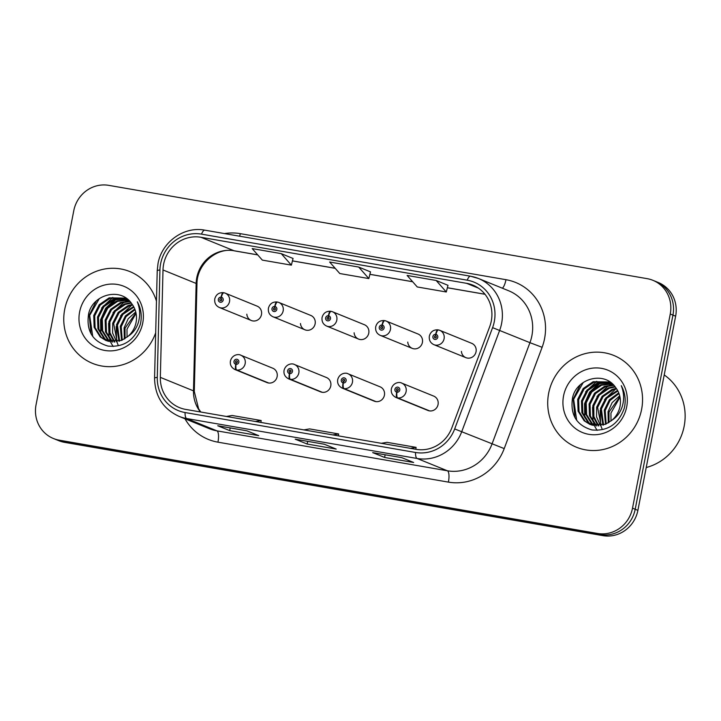 <?xml version="1.0" encoding="UTF-8"?>
<svg xmlns="http://www.w3.org/2000/svg" width="721" height="721" viewBox="0 0 721 721"><rect width="100%" height="100%" fill="white"/><g stroke="black" fill="none" stroke-linecap="round" stroke-linejoin="round"><path stroke-width="1.08" d="M289.472 373.595A5.164 1.595 102.5 0 0 289.77 379.219A7.742 7.354 112.1 0 1 288.643 378.867L320.602 391.854A7.742 7.354 -67.9 0 0 330.777 385.942A7.742 7.354 -67.9 0 0 326.433 377.516L294.474 364.52A7.742 7.354 112.1 0 1 290.401 379.327A5.164 1.559 -82.8 0 1 289.68 373.631A2.578 2.451 -67.9 0 0 292.483 371.504A2.578 2.451 -67.9 0 0 290.554 368.557A2.578 2.451 -67.9 0 0 287.643 370.666A2.578 2.451 -67.9 0 0 289.472 373.595L289.824 372.09A1.036 0.982 112.1 0 1 289.094 370.918A1.036 0.982 112.1 0 1 290.455 370.125A1.036 0.982 112.1 0 1 289.914 372.099L289.68 373.631M343.115 382.887A5.164 1.595 102.5 0 0 343.412 388.511A7.742 7.354 112.1 0 1 342.286 388.159L374.244 401.155A7.742 7.354 -67.9 0 0 384.419 395.243A7.742 7.354 -67.9 0 0 380.075 386.816L348.117 373.82A7.742 7.354 112.1 0 1 344.043 388.619A5.164 1.559 -82.8 0 1 343.322 382.923A2.578 2.451 -67.9 0 0 346.134 380.805A2.578 2.451 -67.9 0 0 344.205 377.858A2.578 2.451 -67.9 0 0 341.285 379.967A2.578 2.451 -67.9 0 0 343.115 382.887L343.475 381.382A1.036 0.982 112.1 0 1 342.745 380.21A1.036 0.982 112.1 0 1 344.097 379.426A1.036 0.982 112.1 0 1 343.556 381.4L343.475 381.382M396.757 392.188A5.164 1.595 102.5 0 0 397.055 397.812A7.742 7.354 112.1 0 1 395.928 397.46L427.886 410.447A7.742 7.354 -67.9 0 0 438.062 404.535A7.742 7.354 -67.9 0 0 433.718 396.108L401.759 383.112A7.742 7.354 112.1 0 1 397.695 397.92A5.164 1.559 -82.8 0 1 396.965 392.224A2.578 2.451 -67.9 0 0 399.776 390.097A2.578 2.451 -67.9 0 0 397.848 387.15A2.578 2.451 -67.9 0 0 394.928 389.259A2.578 2.451 -67.9 0 0 396.757 392.188L397.118 390.683A1.036 0.982 112.1 0 1 396.388 389.511A1.036 0.982 112.1 0 1 397.74 388.718A1.036 0.982 112.1 0 1 397.199 390.692L396.965 392.224M235.83 364.294A5.164 1.595 102.5 0 0 236.127 369.918A7.742 7.354 112.1 0 1 235.001 369.567L266.95 382.563A7.742 7.354 -67.9 0 0 277.134 376.65A7.742 7.354 -67.9 0 0 272.79 368.224L240.832 355.228A7.742 7.354 112.1 0 1 236.758 370.026A5.164 1.559 -82.8 0 1 236.037 364.33A2.578 2.451 -67.9 0 0 238.84 362.212A2.578 2.451 -67.9 0 0 236.912 359.265A2.578 2.451 -67.9 0 0 234.001 361.365A2.578 2.451 -67.9 0 0 235.83 364.294L236.182 362.789A1.036 0.982 112.1 0 1 235.452 361.618A1.036 0.982 112.1 0 1 236.812 360.833A1.036 0.982 112.1 0 1 236.272 362.807L236.037 364.33M300.468 323.504A7.742 7.354 -67.9 0 0 315.122 323.864A7.742 7.354 -67.9 0 0 310.769 315.428L278.82 302.441A7.742 7.354 112.1 0 1 283.164 310.868A7.742 7.354 112.1 0 1 272.989 316.78C269.474 315.104 267.951 312.247 268.419 308.2C269.627 303.892 272.466 301.802 276.936 301.946A5.164 1.559 97.2 0 0 274.791 306.461A2.578 2.451 -67.9 0 0 271.988 308.579A2.578 2.451 -67.9 0 0 273.917 311.526A2.578 2.451 -67.9 0 0 276.828 309.417A2.578 2.451 -67.9 0 0 275.007 306.497L274.647 308.002A1.036 0.982 112.1 0 1 275.377 309.174A1.036 0.982 112.1 0 1 274.016 309.958A1.036 0.982 112.1 0 1 274.566 307.984L274.791 306.461M354.11 332.796A7.742 7.354 -67.9 0 0 368.764 333.156A7.742 7.354 -67.9 0 0 364.42 324.729L332.462 311.733A7.742 7.354 112.1 0 1 336.806 320.16A7.742 7.354 112.1 0 1 326.631 326.072C323.116 324.396 321.593 321.539 322.062 317.501C323.269 313.184 326.108 311.102 330.579 311.238A5.164 1.559 97.2 0 0 328.434 315.753A2.578 2.451 -67.9 0 0 325.631 317.88A2.578 2.451 -67.9 0 0 327.559 320.827A2.578 2.451 -67.9 0 0 330.47 318.718A2.578 2.451 -67.9 0 0 328.65 315.789L328.289 317.294A1.036 0.982 112.1 0 1 329.019 318.466A1.036 0.982 112.1 0 1 327.667 319.259A1.036 0.982 112.1 0 1 328.208 317.285L328.434 315.753M407.762 342.096A7.742 7.354 -67.9 0 0 422.407 342.457A7.742 7.354 -67.9 0 0 418.063 334.021L386.105 321.034A7.742 7.354 112.1 0 1 390.449 329.461A7.742 7.354 112.1 0 1 380.273 335.373C376.759 333.697 375.235 330.84 375.704 326.802C376.912 322.485 379.751 320.394 384.221 320.539A5.164 1.559 97.2 0 0 382.085 325.054A2.578 2.451 -67.9 0 0 379.273 327.172A2.578 2.451 -67.9 0 0 381.202 330.119A2.578 2.451 -67.9 0 0 384.113 328.01A2.578 2.451 -67.9 0 0 382.292 325.09L381.932 326.595A1.036 0.982 112.1 0 1 382.662 327.767A1.036 0.982 112.1 0 1 381.31 328.551A1.036 0.982 112.1 0 1 381.851 326.577L382.085 325.054M461.404 351.388A7.742 7.354 -67.9 0 0 476.049 351.749A7.742 7.354 -67.9 0 0 471.705 343.322L439.747 330.326A7.742 7.354 112.1 0 1 444.091 338.753A7.742 7.354 112.1 0 1 433.916 344.674C430.401 342.989 428.878 340.132 429.346 336.094C430.554 331.777 433.393 329.695 437.863 329.83A5.164 1.559 97.2 0 0 435.727 334.346A2.578 2.451 -67.9 0 0 432.915 336.473A2.578 2.451 -67.9 0 0 434.844 339.42A2.578 2.451 -67.9 0 0 437.764 337.311A2.578 2.451 -67.9 0 0 435.935 334.382L435.574 335.887A1.036 0.982 112.1 0 1 436.304 337.058A1.036 0.982 112.1 0 1 434.952 337.852A1.036 0.982 112.1 0 1 435.493 335.878L435.727 334.346M246.825 314.203A7.742 7.354 -67.9 0 0 261.48 314.563A7.742 7.354 -67.9 0 0 257.127 306.137L225.177 293.141A7.742 7.354 112.1 0 1 229.521 301.567A7.742 7.354 112.1 0 1 219.346 307.479C215.831 305.803 214.308 302.946 214.768 298.909C215.985 294.592 218.823 292.51 223.294 292.645A5.164 1.559 97.2 0 0 221.149 297.16A2.578 2.451 -67.9 0 0 218.346 299.287A2.578 2.451 -67.9 0 0 220.275 302.234A2.578 2.451 -67.9 0 0 223.186 300.125A2.578 2.451 -67.9 0 0 221.365 297.196L221.005 298.701A1.036 0.982 112.1 0 1 221.735 299.873A1.036 0.982 112.1 0 1 220.374 300.666A1.036 0.982 112.1 0 1 220.923 298.692L221.149 297.16M64.701 309.417A49.542 47.063 -67.9 0 0 92.513 363.366A49.542 47.063 -67.9 0 0 155.691 332.796A49.542 47.063 -67.9 0 1 92.513 363.366A49.542 47.063 -67.9 0 1 64.701 309.417A49.542 47.063 -67.9 0 1 129.843 271.574A49.542 47.063 -67.9 0 0 64.701 309.417M548.654 393.287A49.542 47.063 -67.9 0 0 576.467 447.236A49.542 47.063 -67.9 0 0 641.609 409.393A49.542 47.063 -67.9 0 0 613.796 355.444A49.542 47.063 -67.9 0 0 548.654 393.287A49.542 47.063 -67.9 0 0 576.467 447.236A49.542 47.063 -67.9 0 0 641.609 409.393A49.542 47.063 -67.9 0 0 613.796 355.444A49.542 47.063 -67.9 0 0 548.654 393.287M163.622 264.265A33.031 31.382 112.1 0 1 200.898 237.272L466.595 283.326A33.031 31.382 112.1 0 1 472.751 285.083A33.031 31.382 112.1 0 1 489.73 326.586L451.824 427.886A33.031 31.382 112.1 0 1 416.116 449.336L185.657 409.402A33.031 31.382 112.1 0 1 179.502 407.635A33.031 31.382 112.1 0 1 160.341 377.371L163 269.96A33.031 31.382 112.1 0 1 163.622 264.265M160.621 263.742A36.23 34.419 -67.9 0 0 159.936 269.996L157.277 377.407A36.23 34.419 -67.9 0 0 185.045 412.538L415.503 452.473A36.23 34.419 -67.9 0 0 454.681 428.941L492.587 327.64A36.23 34.419 -67.9 0 0 467.208 280.181L201.51 234.136A36.23 34.419 -67.9 0 0 160.621 263.742M53.435 438.512L58.807 440.702A30.967 29.417 -67.9 0 0 64.575 442.352L602.945 535.649A30.967 29.417 -67.9 0 0 637.896 510.351L675.631 316.204L672.945 315.113A30.967 29.417 -67.9 0 0 655.56 281.388A30.967 29.417 -67.9 0 1 672.945 315.113L635.201 509.26L672.945 315.113L670.26 314.014A30.967 29.417 -67.9 0 0 652.875 280.298A30.967 29.417 -67.9 0 0 647.107 278.648L108.736 185.351A30.967 29.417 -67.9 0 0 73.785 210.649L36.05 404.796A30.967 29.417 -67.9 0 0 53.435 438.512A30.967 29.417 -67.9 0 0 59.203 440.171L597.574 533.468A30.967 29.417 -67.9 0 0 632.515 508.161L670.26 314.014M602.945 535.649L600.26 534.558A30.967 29.417 -67.9 0 0 635.201 509.26A30.967 29.417 -67.9 0 1 600.26 534.558L61.889 441.261L600.26 534.558L597.574 533.468M56.121 439.612A30.967 29.417 -67.9 0 0 61.889 441.261A30.967 29.417 -67.9 0 1 56.121 439.612M447.975 285.318L436.16 280.478L407.113 275.44L417.252 286.958L446.299 291.987L447.984 285.291M293.05 258.469L281.235 253.63L252.188 248.592L262.318 260.11L291.374 265.139L293.059 258.442M370.513 271.889L358.697 267.058L329.65 262.02L339.789 273.529L368.837 278.567L370.522 271.862M156.475 301.216A49.542 47.063 -67.9 0 0 129.843 271.574A49.542 47.063 -67.9 0 1 156.475 301.216M246.798 430.788L258.74 435.646L229.693 430.617L217.751 425.76L246.798 430.788M401.723 457.637L413.665 462.494L384.617 457.465L372.676 452.608L401.723 457.637M324.261 444.217L336.202 449.075L307.155 444.037L295.213 439.179L324.261 444.217M307.155 444.037L307.678 441.36M384.617 457.465L385.14 454.78M229.693 430.617L230.215 427.932M358.697 267.058L368.837 278.567M281.235 253.63L291.374 265.139M436.16 280.478L446.299 291.987M332.904 434.916L338.636 433.943L309.579 428.905L303.856 429.887M338.636 433.943L338.365 435.863M255.441 421.497L261.173 420.514L232.117 415.485L226.394 416.459M261.173 420.514L260.903 422.443M410.366 448.345L416.098 447.362L387.051 442.334L381.319 443.307M416.098 447.362L415.828 449.291M675.631 316.204A30.967 29.417 -67.9 0 0 658.246 282.488L652.875 280.298M221.293 300.558A1.036 0.982 112.1 0 1 221.735 299.467M221.365 297.196A5.164 1.595 -77.5 0 1 223.97 292.762A5.164 1.595 -77.5 0 1 224.051 292.789A7.742 7.354 112.1 0 1 225.177 293.141L223.97 292.762M236.948 362.636A1.036 0.982 112.1 0 1 237.389 361.545M268.717 383.022L236.758 370.026M268.077 382.914L236.127 369.918M274.935 309.85A1.036 0.982 112.1 0 1 275.377 308.759M275.007 306.497A5.164 1.595 -77.5 0 1 277.612 302.063A5.164 1.595 -77.5 0 1 277.693 302.09A7.742 7.354 112.1 0 1 278.82 302.441L277.612 302.063M328.578 319.151A1.036 0.982 112.1 0 1 329.019 318.06M328.65 315.789A5.164 1.595 -77.5 0 1 331.254 311.355A5.164 1.595 -77.5 0 1 331.336 311.382A7.742 7.354 112.1 0 1 332.462 311.733L331.254 311.355M382.22 328.443A1.036 0.982 112.1 0 1 382.662 327.352M382.292 325.09A5.164 1.595 -77.5 0 1 384.897 320.656A5.164 1.595 -77.5 0 1 384.978 320.683A7.742 7.354 112.1 0 1 386.105 321.034L384.897 320.656M435.863 337.743A1.036 0.982 112.1 0 1 436.304 336.653M435.935 334.382A5.164 1.595 -77.5 0 1 438.539 329.948A5.164 1.595 -77.5 0 1 438.62 329.975A7.742 7.354 112.1 0 1 439.747 330.326L438.539 329.948M290.59 371.937A1.036 0.982 112.1 0 1 291.032 370.846M322.359 392.323L290.401 379.327M321.728 392.206L289.77 379.219M344.232 381.229A1.036 0.982 112.1 0 1 344.674 380.138M376.001 401.615L344.043 388.619M375.371 401.507L343.412 388.511M343.556 381.4L343.322 382.923M397.875 390.53A1.036 0.982 112.1 0 1 398.325 389.439M429.644 410.916L397.695 397.92M429.013 410.799L397.055 397.812M124.318 339.059L124.084 327.83L128.185 318.754L135.755 311.941M125.048 338.609L125.03 328.217L135.954 312.779M121.543 340.429L120.29 326.289L125.409 315.906L134.782 309.012M122.209 340.141L121.245 326.676L126.103 316.6L135.043 309.688M118.974 341.303L116.505 324.747L121.975 313.95L133.601 306.56M119.596 341.123L117.451 325.135L122.921 314.338L133.917 307.137M116.559 341.808L112.593 332.985L112.71 323.206L118.181 312.409L128.131 305.56L132.285 304.469M117.144 341.709L113.657 323.585L119.127 312.797L129.077 305.947L132.628 304.965M114.26 342.015L109.078 332.651L108.916 321.665L114.387 310.868L124.336 304.019L130.934 302.658M114.828 341.988L109.953 332.741L109.862 322.044L115.333 311.256L125.292 304.406L131.267 303.09M112.07 341.979L105.518 331.93L105.122 320.115L110.592 309.327L120.551 302.478L129.582 301.117M112.611 342.006L106.465 332.309L106.068 320.503L111.539 309.715L121.498 302.865L129.924 301.477M109.98 341.709L107.799 340.015L101.724 330.389L101.328 318.574L106.798 307.786L116.757 300.936L128.239 299.837M109.574 339.474L110.484 341.79L108.745 340.393L102.67 330.768L102.283 318.961L107.744 308.164L117.703 301.315L128.563 300.125M107.961 341.24L104.004 338.473L97.93 328.839L97.533 317.033L103.004 306.245L112.963 299.395L127.085 298.882M108.456 341.375L104.951 338.852L98.885 329.227L98.489 317.42L103.959 306.623L113.909 299.774L127.338 299.08M128.086 336.283A23.333 22.162 -67.9 0 0 136.053 322.476A23.333 22.162 -67.9 0 0 131.862 303.901C120.984 286.751 92.468 294.258 88.584 314.05C86.114 330.822 92.576 341.502 107.97 346.071C123.715 347.531 134.485 340.339 140.28 324.504L140.658 322.801C142.028 315.284 140.919 308.291 137.332 301.802C140.054 308.687 140.388 315.627 138.306 322.638C136.413 328.578 133.006 333.12 128.086 336.283L121.47 340.465L106.023 340.564L100.21 336.923L94.136 327.298L93.748 315.492L99.219 304.695L109.168 297.845L125.499 298.106L126.86 298.719M106.501 340.754L101.156 337.311L95.091 327.685L94.694 315.879L100.165 305.082L110.115 298.233L125.968 298.305M127.049 337.167L126.995 329.191L136.071 313.338M79.607 312.004A33.653 31.967 -67.9 0 0 104.77 350.442A33.653 31.967 -67.9 0 0 142.749 322.945A33.653 31.967 -67.9 0 0 117.586 284.498A33.653 31.967 -67.9 0 0 79.607 312.004M92.739 336.491L89.692 315.401L99.273 298.656M101.634 307.966L112.782 297.44M105.428 309.507L116.577 298.981M113.17 346.531L110.818 342.52M109.087 337.942L108.592 323.423M113.008 312.59L124.165 302.063M125.742 301.243L128.374 300.098M118.073 344.881L117.676 343.953M117.532 343.575L117.153 342.556M116.676 341.024L116.18 326.505M120.596 315.681L131.745 305.154M91.062 333.922L89.224 315.203L96.299 301.045M100.76 333.634L100.598 319.836L105.672 308.237L115.099 299.377M646.214 467.523A51.606 49.028 -67.9 0 0 684.157 426.246A51.606 49.028 -67.9 0 0 664.212 374.947M608.263 422.93L608.037 411.7L612.138 402.624L619.7 395.811M609.002 422.479L608.984 412.088L619.907 396.649M605.496 424.299L604.243 410.159L609.362 399.776L618.735 392.882M606.163 424.011L605.189 410.546L610.056 400.47L618.997 393.558M602.927 425.174L600.449 408.618L605.919 397.821L617.555 390.431M603.549 424.993L601.404 408.996L606.875 398.208L617.861 391.007M600.512 425.678L596.546 416.855L596.664 407.077L602.134 396.28L612.084 389.43L616.23 388.34M601.098 425.579L597.61 407.455L603.08 396.667L613.03 389.818L616.572 388.835M598.214 425.886L593.032 416.522L592.869 405.526L598.34 394.738L608.29 387.889L614.887 386.528M598.781 425.859L593.906 416.612L593.816 405.914L599.286 395.126L609.236 388.277L615.22 386.961M596.024 425.85L589.472 415.801L589.075 403.985L594.546 393.197L604.495 386.348L613.526 384.978M596.564 425.877L590.418 416.179L590.021 404.373L595.492 393.585L605.451 386.735L613.868 385.347M593.924 425.579L591.743 423.885L585.677 414.251L585.281 402.444L590.751 391.656L600.71 384.807L612.192 383.698M594.446 425.669L592.698 424.263L586.624 414.638L586.227 402.832L591.698 392.035L601.656 385.185L612.517 383.996M591.914 425.111L587.957 422.344L581.883 412.709L581.487 400.903L586.957 390.115L596.916 383.257L611.038 382.752M592.41 425.246L588.904 422.722L582.829 413.097L582.442 401.291L587.903 390.494L597.862 383.644L611.291 382.95M612.039 420.145A23.333 22.162 -67.9 0 0 620.006 406.347A23.333 22.162 -67.9 0 0 615.815 387.772C604.937 370.612 576.421 378.128 572.528 397.92C570.059 414.692 576.521 425.372 591.923 429.941C607.668 431.392 618.438 424.209 624.224 408.374L624.611 406.671C625.981 399.155 624.873 392.161 621.277 385.672C624.007 392.557 624.341 399.497 622.259 406.509C620.366 412.448 616.96 416.99 612.039 420.145L605.415 424.336L589.976 424.435L584.163 420.794L578.089 411.168L577.692 399.362L583.163 388.565L593.122 381.715L609.452 381.977L610.813 382.59M590.454 424.624L585.11 421.181L579.044 411.556L578.648 399.749L584.118 388.952L594.068 382.103L609.921 382.175M611.002 421.037L610.948 413.061L620.015 397.208M563.561 395.874A33.653 31.967 -67.9 0 0 588.724 434.312A33.653 31.967 -67.9 0 0 626.702 406.815A33.653 31.967 -67.9 0 0 601.539 368.368A33.653 31.967 -67.9 0 0 563.561 395.874M576.692 420.361L573.646 399.272L583.226 382.527M585.587 391.836L596.736 381.31M589.372 393.378L600.53 382.851M597.123 430.401L594.771 426.381M594.437 425.66L593.527 423.344M593.041 421.812L592.545 407.293M596.961 396.46L608.118 385.933M609.696 385.113L612.327 383.969M602.026 428.752L601.629 427.814M601.476 427.445L601.107 426.426M600.629 424.894L600.133 410.375M604.549 399.542L615.698 389.025M575.016 417.792L573.177 399.074L580.252 384.915M584.713 417.504L584.551 403.706L589.625 392.107L599.043 383.248M200.898 237.272L234.046 250.755A33.031 31.382 -67.9 0 0 196.77 277.747A33.031 31.382 -67.9 0 0 196.148 283.443L193.489 390.854A33.031 31.382 -67.9 0 0 200.438 411.961M224.51 233.577A51.606 49.028 112.1 0 1 240.273 233.649L505.971 279.694A10.319 3.154 -80.2 0 1 502.393 288.22M505.971 279.694A51.606 49.028 112.1 0 1 544.562 338.645A51.606 49.028 112.1 0 1 542.12 347.297L504.213 448.597A51.606 49.028 112.1 0 1 448.408 482.115L217.949 442.171A51.606 49.028 112.1 0 1 184.982 418.784M492.587 327.64L529.935 342.673A41.286 39.222 -67.9 0 0 531.891 335.752A41.286 39.222 -67.9 0 0 508.711 290.788L478.429 278.477A41.286 39.222 112.1 0 1 499.653 330.362L461.746 431.663A41.286 39.222 112.1 0 1 417.108 458.475L186.649 418.531A10.319 3.154 -80.2 0 1 185.045 412.538M205.043 230.233A10.319 3.154 99.8 0 0 204.836 230.17C184.008 226.006 161.648 242.058 157.998 263.67L157.223 270.736A10.319 1.19 1.4 0 1 159.936 269.996M415.503 452.473A10.319 3.154 99.8 0 0 417.108 458.475L447.39 470.786A41.286 39.222 -67.9 0 0 492.028 443.974L529.935 342.673L542.12 347.297M454.681 428.941L504.213 448.597M157.223 270.736L154.564 378.137A10.319 1.19 1.4 0 1 157.277 377.407M217.949 442.171A10.319 3.154 -80.2 0 0 216.931 430.852L186.649 418.531A41.286 39.222 112.1 0 1 178.961 416.332L209.243 428.644A41.286 39.222 -67.9 0 0 216.931 430.852L447.39 470.786A10.319 3.154 -80.2 0 1 448.408 482.115M470.741 276.278A41.286 39.222 112.1 0 1 478.429 278.477L470.534 276.215L204.836 230.17A10.319 3.154 99.8 0 0 201.51 234.136M467.208 280.181A10.319 3.154 -80.2 0 1 470.534 276.215M59.203 440.171L64.575 442.352M632.515 508.161L637.896 510.351M240.273 233.649A10.319 3.154 -80.2 0 1 239.669 236.209M466.595 283.326L478.383 288.112M484.963 294.24L447.371 287.724M412.619 281.704L369.909 274.304M335.157 268.275L292.447 260.876M257.694 254.855L234.046 250.755A18.584 5.687 -80.2 0 0 234.415 250.863C217.318 246.906 196.788 263.733 196.95 284.092A18.584 2.145 -178.6 0 0 196.148 283.443L163 269.96M160.341 377.371L193.489 390.854A18.584 2.145 -178.6 0 1 194.282 391.503L198.599 408.78L200.771 412.015M154.564 378.137C154.943 396.199 163.072 408.924 178.961 416.332M196.95 284.092L194.282 391.503M484.999 294.285L447.362 287.769M412.664 281.749L369.9 274.34M335.202 268.329L292.438 260.912M257.739 254.901L234.415 250.863M324.342 444.244L295.376 439.224M246.879 430.825L217.913 425.805M401.804 457.673L372.838 452.653M251.296 320.475L219.346 307.479M240.832 355.228C238.543 353.732 232.09 354.633 230.432 360.996C229.837 364.79 231.36 367.647 235.001 369.567M304.938 329.776L272.989 316.78M358.58 339.068L326.631 326.072M412.223 348.369L380.273 335.373M465.874 357.661L433.916 344.674M294.474 364.52C292.185 363.033 285.732 363.934 284.074 370.288C283.479 374.091 285.002 376.948 288.643 378.867M348.117 373.82C345.828 372.324 339.375 373.226 337.716 379.588C337.122 383.383 338.654 386.24 342.286 388.159M401.759 383.112C399.47 381.625 393.026 382.527 391.359 388.88C390.773 392.684 392.296 395.541 395.928 397.46M126.445 298.494L125.499 298.106M610.399 382.364L609.452 381.977"/></g></svg>
